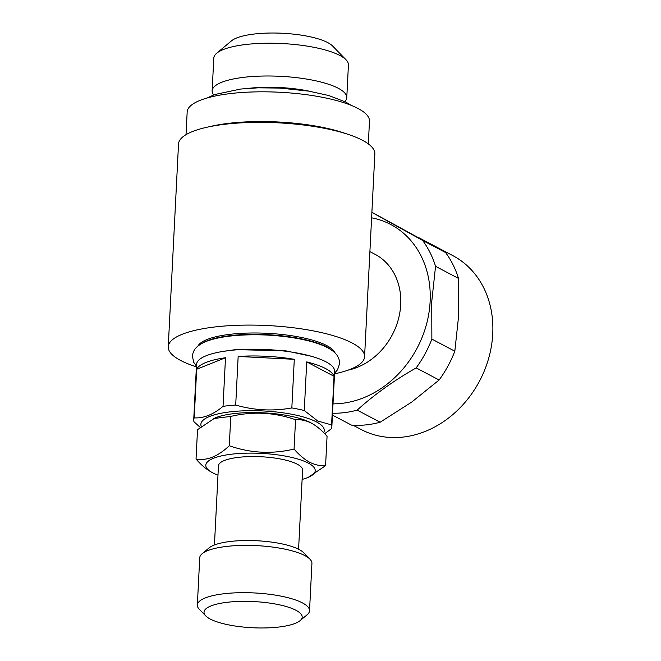 <?xml version="1.0" encoding="UTF-8"?>
<svg xmlns="http://www.w3.org/2000/svg" width="661" height="661" viewBox="0 0 661 661"><rect width="100%" height="100%" fill="white"/><g stroke="black" fill="none" stroke-linecap="round" stroke-linejoin="round"><path stroke-width="0.99" d="M295.979 610.293A49.145 13.104 2.9 0 1 300.077 620.671A49.145 13.104 2.9 0 1 258.335 627.95A49.145 13.104 2.9 0 1 210.206 619.027A49.145 13.104 2.9 0 1 205.745 615.887A49.145 13.104 2.9 0 1 234.548 601.634A49.145 13.104 2.9 0 1 295.979 610.293M205.745 615.887L199.316 609.31A56.168 14.98 2.9 0 1 197.342 605.055A56.168 14.98 2.9 0 1 239.703 592.71A56.168 14.98 2.9 0 1 302.449 602.906A56.168 14.98 2.9 0 1 309.53 610.739A56.168 14.98 2.9 0 1 307.125 614.771L300.077 620.671M197.342 605.055L199.738 557.752A56.168 14.98 2.9 0 1 202.134 553.728A56.168 14.98 2.9 0 1 249.833 545.399A56.168 14.98 2.9 0 1 304.845 555.604A56.168 14.98 2.9 0 1 309.943 559.189A56.168 14.98 2.9 0 1 311.926 563.436L309.53 610.739M202.134 553.728L209.19 547.829A49.145 13.104 2.9 0 1 250.924 540.541A49.145 13.104 2.9 0 1 299.061 549.473A49.145 13.104 2.9 0 1 303.523 552.604L309.943 559.189M214.445 544.961L218.452 465.831A42.122 11.237 2.9 0 1 250.222 456.577A42.122 11.237 2.9 0 1 297.285 464.22A42.122 11.237 2.9 0 1 302.589 470.095L298.582 549.225M217.981 475.152A54.764 14.6 2.9 0 1 212.735 472.83A54.764 14.6 2.9 0 1 212.164 472.524A54.764 14.6 2.9 0 1 234.432 453.884A54.764 14.6 2.9 0 1 308.307 463.105A54.764 14.6 2.9 0 1 308.166 477.391A54.764 14.6 2.9 0 1 302.118 479.415M211.553 472.177C206.215 469.244 201.043 464.865 196.036 459.04C206.769 460.957 217.857 456.528 229.293 445.745C250.502 453.19 272.092 454.289 294.062 449.059C299.069 454.884 304.242 459.263 309.571 462.196C314.983 464.898 320.321 466.063 325.576 465.675L308.166 477.391M325.576 465.675L327.063 436.343C322.122 430.584 316.95 426.205 311.546 423.214L310.934 422.858A54.764 14.6 -177.1 0 0 310.364 422.553A54.764 14.6 -177.1 0 0 262.723 412.803A54.764 14.6 -177.1 0 0 214.932 418L197.523 429.716L196.036 459.04M186.022 134.662L187.17 111.94A91.268 24.341 2.9 0 1 256.014 91.879A91.268 24.341 2.9 0 1 357.965 108.454A91.268 24.341 2.9 0 1 369.474 121.178L368.326 143.9M213.635 94.944A67.397 17.971 2.9 0 1 212.14 90.846A67.397 17.971 2.9 0 1 262.979 76.04A67.397 17.971 2.9 0 1 338.267 88.268A67.397 17.971 2.9 0 1 346.769 97.671A67.397 17.971 2.9 0 1 344.86 101.596M346.769 97.671L348.43 64.894A67.397 17.971 -177.1 0 0 346.05 59.796A67.397 17.971 -177.1 0 0 339.928 55.499A67.397 17.971 -177.1 0 0 273.918 43.254A67.397 17.971 -177.1 0 0 216.684 53.244A67.397 17.971 -177.1 0 0 213.8 58.077L212.14 90.846M216.684 53.244L231.49 40.85A52.657 14.046 2.9 0 1 276.207 33.05A52.657 14.046 2.9 0 1 327.782 42.618A52.657 14.046 2.9 0 1 332.566 45.973L346.05 59.796M348.058 370.143A63.183 52.797 -62.2 0 0 400.715 304.589A63.183 52.797 -62.2 0 0 375.035 254.303L369.896 251.593M168.249 346.761L178.52 144.024A98.291 26.209 2.9 0 1 252.651 122.425A98.291 26.209 2.9 0 1 362.451 140.264A98.291 26.209 2.9 0 1 374.845 153.972L364.575 356.709A98.291 26.209 -177.1 0 0 352.181 343.001A98.291 26.209 -177.1 0 0 242.38 325.154A98.291 26.209 -177.1 0 0 168.249 346.761A98.291 26.209 -177.1 0 0 180.643 360.468A98.291 26.209 -177.1 0 0 196.4 366.838M334.532 373.837A98.291 26.209 -177.1 0 0 364.575 356.709M201.051 343.984A69.157 18.442 2.9 0 1 260.285 334.408A69.157 18.442 2.9 0 1 326.691 346.942A69.157 18.442 2.9 0 1 332.219 350.627M197.895 346.157A69.157 18.442 2.9 0 1 253.345 332.987A69.157 18.442 2.9 0 1 326.757 345.587A69.157 18.442 2.9 0 1 335.135 353.114M200.167 427.37L193.987 421.735A69.157 18.442 2.9 0 1 193.714 419.826L196.524 364.451A69.157 18.442 2.9 0 1 248.685 349.256A69.157 18.442 2.9 0 1 325.939 361.807A69.157 18.442 2.9 0 1 334.656 371.449L331.847 426.824A69.157 18.442 2.9 0 1 331.351 428.774L324.65 433.707M331.582 424.907L317.751 421.024L304.267 410.514L306.729 361.898A69.157 18.442 2.9 0 1 325.592 368.565A69.157 18.442 2.9 0 1 334.045 376.291L331.582 424.907A69.157 18.442 2.9 0 1 331.847 426.824M201.275 426.436A61.779 16.475 2.9 0 1 243.645 410.828A61.779 16.475 2.9 0 1 316.487 421.933A61.779 16.475 2.9 0 1 323.642 432.666M353.015 425.23L361.154 429.518A98.291 82.138 -62.2 0 0 492.751 333.838A98.291 82.138 -62.2 0 0 452.81 255.617L419.305 237.952M333.012 403.854A96.886 80.964 -62.2 0 0 430.121 301.59A96.886 80.964 -62.2 0 0 371.614 217.816M435.549 266.317L431.74 301.672L431.864 339.101L454.826 351.206L458.635 315.851L458.511 278.421L435.549 266.317A105.314 88.004 -62.2 0 0 422.627 240.43L445.58 252.535L371.895 212.264M371.887 212.396L422.627 240.43M458.511 278.421A105.314 88.004 -62.2 0 0 445.58 252.535M332.541 413.224A105.314 88.004 -62.2 0 0 357.18 410.117L380.141 422.222L411.605 402.152L439.127 380.009L416.166 367.904A105.314 88.004 -62.2 0 0 431.864 339.101M439.127 380.009A105.314 88.004 -62.2 0 0 454.826 351.206M380.141 422.222A105.314 88.004 -62.2 0 1 351.512 425.13L332.442 415.083M416.166 367.904C393.997 380.529 374.333 394.6 357.18 410.117M291.832 407.936C273.001 411.365 254.287 410.407 235.696 405.061L238.158 356.453A69.157 18.442 2.9 0 1 294.294 359.32L291.832 407.936A69.157 18.442 2.9 0 1 304.267 410.514M223.03 406.35C213.255 414.554 203.654 418.396 194.21 417.876L196.681 369.259A69.157 18.442 2.9 0 1 225.5 357.741L223.03 406.35A69.157 18.442 2.9 0 1 235.696 405.061M193.714 419.826A69.157 18.442 2.9 0 1 194.21 417.876M334.045 376.291L306.729 361.898M294.294 359.32L238.158 356.453M225.5 357.741L196.681 369.259M249.346 88.26A58.275 15.542 2.9 0 1 310.009 91.334M209.372 126.722A91.268 24.341 2.9 0 1 345.893 133.638M311.546 423.214C306.208 420.52 300.871 419.355 295.55 419.735C274.332 412.29 252.742 411.183 230.78 416.413L213.652 418.545M294.062 449.059L295.55 419.735M229.293 445.745L230.78 416.413M334.573 373.126L337.556 369.747L339.622 363.575C339.572 359.006 337.779 355.23 334.226 352.255C325.195 343.687 299.788 336.87 266.804 335.044C234.093 333.656 208.389 337.87 198.631 345.587C195.045 348.025 192.954 351.528 192.376 356.114L193.772 362.402L196.441 366.128M311.331 356.271L285.792 350.851L235.647 349.611L221.261 351.702M207.091 98.002L214.701 94.548L240.67 89.037L257.914 87.839L279.768 88.07L308.786 91.127L328.757 95.523L345.761 102.058L351.065 105.297M212.164 472.524L210.958 471.855"/></g></svg>
